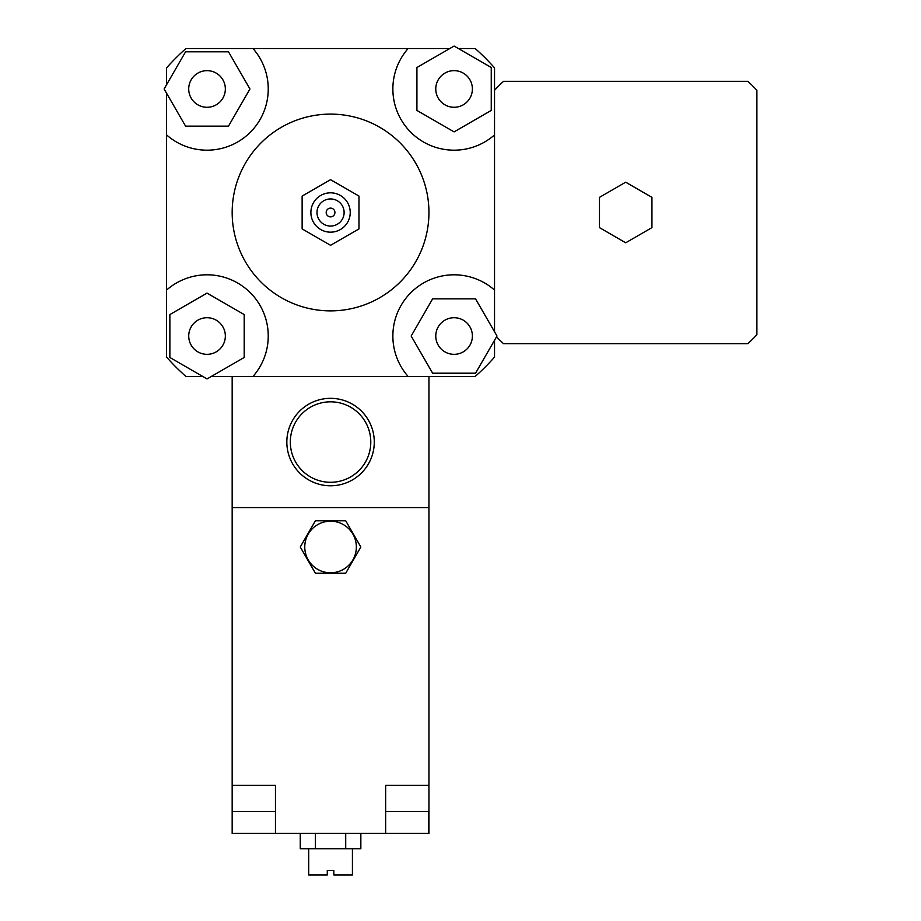<?xml version="1.0" encoding="UTF-8"?>
<svg xmlns="http://www.w3.org/2000/svg" width="921" height="921" viewBox="0 0 921 921"><rect width="100%" height="100%" fill="white"/><g stroke="black" fill="none" stroke-linecap="round" stroke-linejoin="round"><path stroke-width="1.38" d="M625.704 242.787L599.479 227.637L599.479 197.347L625.704 182.197L651.941 197.347L651.941 227.637L625.704 242.787M494.531 331.744L494.531 290.069A61.212 61.212 0 0 0 410.801 292.74A61.212 61.212 0 0 0 408.13 376.47L211.312 376.47M166.586 84.686L166.586 67.878A218.634 218.634 0 0 1 185.95 48.525L408.13 48.525A61.212 61.212 0 0 0 410.801 132.256A61.212 61.212 0 0 0 494.531 134.915L494.531 90.293A179.273 179.273 0 0 1 503.511 81.313L747.91 81.313A179.273 179.273 0 0 1 756.889 90.293L756.889 334.691A179.273 179.273 0 0 1 747.91 343.671L503.511 343.671A179.273 179.273 0 0 1 496.546 336.821M494.531 340.298L494.531 357.106A218.634 218.634 0 0 1 475.167 376.47L428.944 376.47L428.944 833.413L385.657 833.413L385.657 785.314L428.944 785.314M458.359 48.525L475.167 48.525A218.634 218.634 0 0 1 494.531 67.878L494.531 90.293M207.029 107.285A18.316 18.316 0 0 1 191.165 79.816A18.316 18.316 0 0 1 222.894 79.816A18.316 18.316 0 0 1 207.029 107.285M435.771 88.969A18.316 18.316 0 0 1 463.24 73.104A18.316 18.316 0 0 1 463.24 104.821A18.316 18.316 0 0 1 435.771 88.969M454.088 317.71A18.316 18.316 0 0 1 469.94 345.179A18.316 18.316 0 0 1 438.223 345.179A18.316 18.316 0 0 1 454.088 317.71M228.489 51.795L249.948 88.969L228.489 126.131L185.57 126.131L164.111 88.969L185.57 51.795L228.489 51.795M491.25 110.428L454.088 131.887L416.914 110.428L416.914 67.509L454.088 46.05L491.25 67.509L491.25 110.428M432.628 373.189L411.169 336.027L432.628 298.853L475.547 298.853L496.995 336.027L475.547 373.189L432.628 373.189M225.346 336.027A18.316 18.316 0 0 1 197.877 351.88A18.316 18.316 0 0 1 197.877 320.163A18.316 18.316 0 0 1 225.346 336.027M169.867 314.568L207.029 293.108L244.192 314.568L244.192 357.475L207.029 378.934L169.867 357.475L169.867 314.568M252.976 48.525A61.212 61.212 0 0 1 250.316 132.256A61.212 61.212 0 0 1 166.586 134.915L166.586 93.251M408.13 48.525L449.805 48.525M202.747 376.47L185.95 376.47A218.634 218.634 0 0 1 166.586 357.106L166.586 134.915M166.586 290.069A61.212 61.212 0 0 1 250.316 292.74A61.212 61.212 0 0 1 252.976 376.47M302.134 196.081L302.134 228.903L330.558 245.308L358.983 228.903L358.983 196.081L330.558 179.676L302.134 196.081L302.134 228.903L330.558 245.308L358.983 228.903L358.983 196.081L330.558 179.676L302.134 196.081M326.184 212.498A4.375 4.375 0 0 1 332.746 208.71A4.375 4.375 0 0 1 332.746 216.285A4.375 4.375 0 0 1 326.184 212.498A4.375 4.375 0 0 1 332.746 208.71A4.375 4.375 0 0 1 332.746 216.285A4.375 4.375 0 0 1 326.184 212.498M316.997 212.498A13.562 13.562 0 0 1 337.339 200.755A13.562 13.562 0 0 1 337.339 224.24A13.562 13.562 0 0 1 316.997 212.498M310.884 212.498A19.675 19.675 0 0 1 340.39 195.459A19.675 19.675 0 0 1 340.39 229.536A19.675 19.675 0 0 1 310.884 212.498M232.173 212.498A98.386 98.386 0 0 1 379.751 127.294A98.386 98.386 0 0 1 379.751 297.702A98.386 98.386 0 0 1 232.173 212.498M494.531 134.915L494.531 290.069M352.421 404.192A43.724 43.724 0 0 0 286.834 442.057A43.724 43.724 0 0 0 352.421 479.922A43.724 43.724 0 0 0 352.421 404.192M350.671 407.22A40.225 40.225 0 0 1 350.671 476.894A40.225 40.225 0 0 1 290.322 442.057A40.225 40.225 0 0 1 350.671 407.22M232.173 376.47L232.173 507.644L428.944 507.644L232.173 507.644L232.173 811.551L275.46 811.551M428.944 376.47L408.13 376.47M315.408 573.242L300.258 547.005L315.408 520.768L345.709 520.768L360.848 547.005L345.709 573.242L315.408 573.242L300.258 547.005L315.408 520.768L345.709 520.768L360.848 547.005L345.709 573.242L315.408 573.242M356.358 547.005A25.8 25.8 0 0 0 317.653 524.659A25.8 25.8 0 0 0 317.653 569.339A25.8 25.8 0 0 0 356.358 547.005M308.696 848.713L308.696 874.95L327.277 874.95L327.277 870.575L333.839 870.575L333.839 874.95L352.421 874.95L352.421 848.713M300.258 833.413L300.258 848.713L360.848 848.713L360.848 833.413M315.408 833.413L315.408 848.713M345.709 833.413L345.709 848.713M385.657 811.551L428.944 811.551M232.173 785.314L275.46 785.314L275.46 833.413L232.173 833.413L232.173 811.551M385.657 785.314L407.082 785.314M254.035 785.314L275.46 785.314M275.46 833.413L385.657 833.413M232.391 833.413L232.391 811.551M428.726 833.413L428.726 811.551"/></g></svg>
